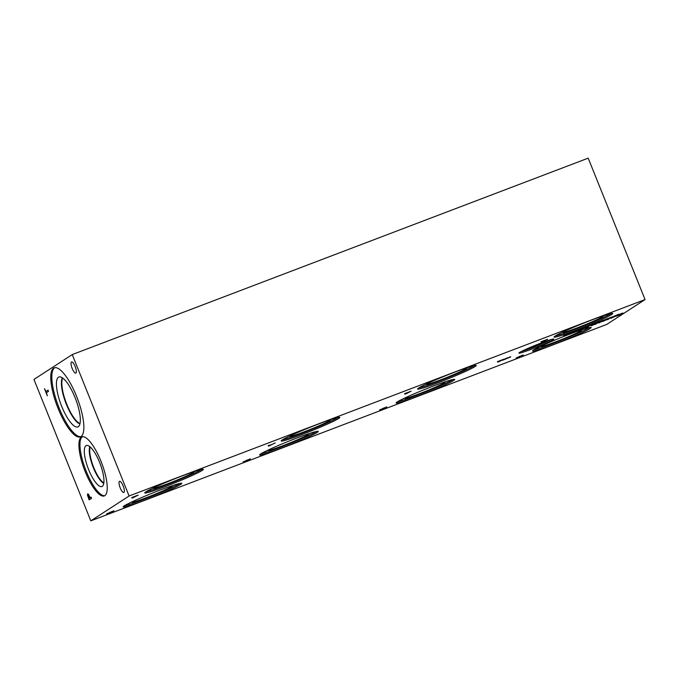 <?xml version="1.0" encoding="UTF-8"?>
<svg xmlns="http://www.w3.org/2000/svg" width="679" height="679" viewBox="0 0 679 679"><rect width="100%" height="100%" fill="white"/><g stroke="black" fill="none" stroke-linecap="round" stroke-linejoin="round"><path stroke-width="1.02" d="M269.622 445.619L275.241 442.929L268.57 446.111L268.095 445.653L269.291 445.195L269.622 445.619M272.067 444.389L269.436 445.39M268.57 446.111L268.12 445.645M269.97 445.577L268.553 446.052M274.689 443.141L269.945 445.526M645.05 299.566L129.103 495.993L90.799 520.852L33.95 379.434L72.254 354.574L588.201 158.148L645.05 299.566L606.746 324.426L90.799 520.852M410.54 391.418L406.415 393.633L405.024 394.159L404.54 393.701L410.54 391.418M381.309 409.327L386.826 406.874L384.433 408.427L380.028 410.074L381.309 409.327L380.282 409.496M384.433 408.427L379.586 410.124M575.902 331.581L578.457 330.512L575.834 331.53M585.578 327.872L588.184 326.803L585.629 327.881M602.68 321.49L610.056 318.188L602.68 321.49M615.225 316.219L611.032 318.307L610.667 317.959L615.225 316.219M617.143 315.913L621.446 313.851L615.429 316.389M603.011 320.87L598.819 322.958L598.454 322.61L603.011 320.87M591.375 325.793L597.834 322.839L591.375 325.793M580.715 329.722L583.32 328.661L580.766 329.731M570.988 333.423L573.594 332.362L571.039 333.431M546.985 339.475L541.469 342.216L540.985 341.758L546.985 339.475M517.737 357.383L523.254 354.93L520.861 356.483L516.464 358.13L517.737 357.383L516.719 357.553M520.861 356.483L516.023 358.181M282.269 439.933A31.59 1.901 -21.9 0 1 314.139 425.699A31.59 1.901 -21.9 0 1 339.806 417.407A31.59 1.901 -21.9 0 1 338.719 418.442A31.59 1.901 -21.9 0 1 306.84 432.676A31.59 1.901 -21.9 0 1 281.182 440.968A31.59 1.901 -21.9 0 1 282.269 439.933M260.719 453.92A31.59 1.901 -21.9 0 1 292.598 439.678A31.59 1.901 -21.9 0 1 318.256 431.386A31.59 1.901 -21.9 0 1 317.178 432.421A31.59 1.901 -21.9 0 1 285.299 446.663A31.59 1.901 -21.9 0 1 259.633 454.955A31.59 1.901 -21.9 0 1 260.719 453.92M418.714 387.989A31.59 1.901 -21.9 0 1 450.584 373.747A31.59 1.901 -21.9 0 1 476.251 365.455A31.59 1.901 -21.9 0 1 475.164 366.49A31.59 1.901 -21.9 0 1 443.294 380.732A31.59 1.901 -21.9 0 1 417.627 389.025A31.59 1.901 -21.9 0 1 418.714 387.989M397.164 401.968A31.59 1.901 -21.9 0 1 429.043 387.734A31.59 1.901 -21.9 0 1 454.701 379.442A31.59 1.901 -21.9 0 1 453.623 380.478A31.59 1.901 -21.9 0 1 421.744 394.711A31.59 1.901 -21.9 0 1 396.086 403.003A31.59 1.901 -21.9 0 1 397.164 401.968M519.554 352.486A18.8 1.129 -21.9 0 1 538.523 344.015A18.8 1.129 -21.9 0 1 553.801 339.076A18.8 1.129 -21.9 0 1 553.156 339.695A18.8 1.129 -21.9 0 1 534.186 348.166A18.8 1.129 -21.9 0 1 518.909 353.105A18.8 1.129 -21.9 0 1 519.554 352.486M145.815 491.885A31.59 1.901 -21.9 0 1 177.694 477.643A31.59 1.901 -21.9 0 1 203.352 469.35A31.59 1.901 -21.9 0 1 202.274 470.386A31.59 1.901 -21.9 0 1 170.395 484.628A31.59 1.901 -21.9 0 1 144.737 492.92A31.59 1.901 -21.9 0 1 145.815 491.885M124.274 505.863A31.59 1.901 -21.9 0 1 156.145 491.63A31.59 1.901 -21.9 0 1 181.811 483.338A31.59 1.901 -21.9 0 1 180.724 484.373A31.59 1.901 -21.9 0 1 148.854 498.607A31.59 1.901 -21.9 0 1 123.188 506.899A31.59 1.901 -21.9 0 1 124.274 505.863M555.159 336.037A31.59 1.901 -21.9 0 1 587.038 321.804A31.59 1.901 -21.9 0 1 612.696 313.511A31.59 1.901 -21.9 0 1 611.618 314.547A31.59 1.901 -21.9 0 1 579.739 328.78A31.59 1.901 -21.9 0 1 554.081 337.073A31.59 1.901 -21.9 0 1 555.159 336.037M533.618 350.024A31.59 1.901 -21.9 0 1 565.488 335.782A31.59 1.901 -21.9 0 1 591.154 327.49A31.59 1.901 -21.9 0 1 590.068 328.526A31.59 1.901 -21.9 0 1 558.197 342.768A31.59 1.901 -21.9 0 1 532.531 351.06A31.59 1.901 -21.9 0 1 533.618 350.024M108.411 513.222L113.928 510.761L111.534 512.322L107.138 513.969L108.411 513.222L107.392 513.392M111.534 512.322L106.696 514.02M137.642 495.314L133.525 497.529L132.125 498.055L131.641 497.597L137.642 495.314M565.615 334.518L569.452 333.049L565.488 335.027L563.68 335.689L567.262 334.221L565.615 334.518M568.094 333.805L566.965 334.374M567.262 334.221L564.614 334.942M573.984 331.335L577.829 329.867L573.857 331.844L572.049 332.498L575.639 331.029L573.984 331.335M576.471 330.622L575.334 331.182M575.639 331.029L572.991 331.751M577.676 330.113L582.336 328.288L577.676 330.113M582.54 328.263L587.199 326.429L582.54 328.263M588.574 326.243L591.596 324.834L587.428 326.361M591.901 324.579L589.754 325.708M593.675 324.29L597.121 322.491L591.757 324.876M604.064 320.276L605.541 319.571M604.514 320.174L603.011 320.624M604.633 319.894L603.767 320.106M605.244 319.402L604.751 319.801M609.233 318.375L612.254 316.974L609.216 318.324M612.237 316.915L610.413 317.84M614.614 316.244L618.917 314.19L612.899 316.728M620.25 314.038L622.864 312.977L620.309 314.054M596.62 323.17L603.139 320.199L596.62 323.17M568.985 333.712L573.814 331.259L568.747 333.737M506.262 358.291L510.718 356.908L502.825 360.184L509.522 357.366L503.818 359.531L506.262 358.291M510.532 356.721L502.808 360.133M509.522 357.366L505.218 358.928M503.368 359.378L497.851 362.128L497.376 361.661L503.368 359.378M244.864 461.279L250.381 458.817L247.988 460.37L243.583 462.017L244.864 461.279L243.837 461.44M247.988 460.37L243.141 462.068M244.55 461.584L247.801 460.116L244.347 461.533M247.827 460.175L245.153 461.211M245.374 461.016L248.972 459.428L245.993 460.523M248.972 459.428L246.019 460.574M243.557 461.966L243.116 462.017M250.118 458.919L247.962 460.311M406.076 393.676L408.495 392.386L406.076 393.676M408.512 392.445L405.881 393.447M405.024 394.159L404.565 393.693M406.415 393.633L404.998 394.109M411.135 391.189L406.398 393.574M381.004 409.641L384.246 408.172L380.792 409.59M384.272 408.223L381.598 409.259M381.819 409.072L385.426 407.476L382.447 408.571M385.426 407.476L382.464 408.631M380.011 410.014L379.569 410.065M386.563 406.967L384.407 408.368M498.904 361.635L501.323 360.345L498.904 361.635M501.348 360.405L498.717 361.406M497.851 362.128L497.401 361.652M499.252 361.593L497.834 362.068M503.971 359.157L499.226 361.534M506.916 358.359L504.056 359.378M88.966 498.539L89.925 497.919L88.143 495.05L88.966 498.539L89.976 497.894L88.245 495.008M89.212 499.863L87.549 495.237L87.642 493.837L88.482 494.261L90.197 497.741L91.088 497.164L91.563 498.335L89.17 499.888L87.489 495.263L87.693 493.811M90.197 497.741L91.096 497.172M129.103 495.993L72.254 354.574M76.574 396.349A36.912 10.813 69.2 0 1 80.453 436.86A36.912 10.813 69.2 0 1 58.055 408.368A36.912 10.813 69.2 0 1 54.184 367.857A36.912 10.813 69.2 0 1 76.574 396.349M100.993 461.279A31.59 9.251 69.2 0 1 104.311 495.942A31.59 9.251 69.2 0 1 85.147 471.566A31.59 9.251 69.2 0 1 81.828 436.903A31.59 9.251 69.2 0 1 100.993 461.279M119.47 481.386A5.958 1.748 69.2 0 1 119.563 481.335A5.958 1.748 69.2 0 1 123.247 486.105A5.958 1.748 69.2 0 1 123.901 492.419A5.958 1.748 69.2 0 1 123.807 492.47A5.958 1.748 69.2 0 1 120.124 487.7A5.958 1.748 69.2 0 1 119.47 481.386M71.482 362.026A5.958 1.748 69.2 0 1 71.584 361.975A5.958 1.748 69.2 0 1 75.267 366.745A5.958 1.748 69.2 0 1 75.921 373.06A5.958 1.748 69.2 0 1 75.819 373.111A5.958 1.748 69.2 0 1 72.135 368.341A5.958 1.748 69.2 0 1 71.482 362.026M48.065 390.136L48.54 391.308L46.427 392.683L47.335 395.832L44.474 388.728L45.951 391.503L48.065 390.136L45.951 391.503M47.386 395.798L44.534 388.702M573.288 331.454L568.968 333.652M597.478 322.839L596.858 323.017M598.191 322.381L597.452 322.788M599.039 321.761L598.174 322.321M601.322 321.379L600.703 321.549M602.884 320.293L601.297 321.32M620.784 313.868L620.351 314.088M617.848 314.657L613.791 316.389L617.822 314.606M615.276 315.667L614.181 316.397M613.417 316.669L612.874 316.669M617.092 315.37L616.473 315.548M618.654 314.292L617.075 315.319M608.995 318.213L611.372 317.305L608.664 318.459M611.372 317.305L610.922 317.28M609.929 317.628L608.97 318.154M609.207 318.324L608.087 318.493M607.849 318.493L606.355 319.02M595.381 323.391L592.665 324.528L595.356 323.34M593.276 324.155L592.852 324.528M595.305 323.671L594.685 323.841M596.858 322.584L595.279 323.611M588.328 326.081L590.713 325.173L587.997 326.344M590.713 325.173L590.238 325.088M589.27 325.496L588.311 326.022M586.945 326.599L583.431 328.11L586.308 326.777M583.431 328.11L584.704 327.219M583.108 328.313L582.548 328.458M581.462 328.67L578.567 329.96L581.445 328.628M578.245 330.164L579.841 329.069M578.219 330.104L577.685 330.308M582.081 328.449L581.453 328.661M575.614 330.979L575.054 331.114L575.614 330.979M573.857 331.844L572.024 332.447M573.925 331.386L574.442 331.259L573.925 331.386M577.464 330.087L575.699 330.69M567.245 334.161L566.676 334.306L567.245 334.161M565.463 334.976L563.655 335.63M565.556 334.569L566.074 334.45L565.556 334.569M569.087 333.27L567.321 333.881M576.378 331.403L575.945 331.624M576.819 331.046L576.361 331.344M586.104 327.702L585.671 327.923M603.877 321.031L602.918 321.337M606.449 319.775L603.852 320.98M607.06 319.817L606.432 319.724M608.231 319.376L607.034 319.767M609.793 318.29L608.214 319.317M603.792 320.997L605.099 320.081M613.689 317L611.686 317.764L613.663 316.949M612.093 317.899L611.007 318.247M615.547 316.1L612.068 317.848M620.377 314.318L616.32 316.049L620.351 314.267M617.78 315.277L616.71 316.058M615.946 316.329L615.403 316.338M619.621 315.039L619.002 315.209M621.183 313.953L619.604 314.98M601.467 321.651L599.472 322.415L601.45 321.6M599.88 322.55L598.793 322.898M603.334 320.751L599.854 322.5M592.181 325.487L591.621 325.631M593.624 324.545L592.156 325.428M594.796 324.486L593.599 324.494M596.018 324.027L594.77 324.435M597.571 322.941L595.992 323.968M581.241 329.553L580.808 329.773M571.514 333.253L571.081 333.474M133.177 497.571L135.596 496.281L133.177 497.571M135.622 496.341L132.982 497.342M132.125 498.055L131.667 497.588M133.525 497.529L132.099 498.004M138.244 495.084L133.5 497.469M108.105 513.536L111.356 512.059L107.893 513.485M111.373 512.119L108.708 513.154M108.929 512.968L112.527 511.372L109.548 512.467M112.527 511.372L109.574 512.526M107.112 513.91L106.671 513.961M113.673 510.863L111.517 512.263M542.521 341.724L544.94 340.442L542.521 341.724M544.965 340.493L542.326 341.495M541.469 342.216L541.01 341.749M542.869 341.681L541.443 342.157M547.588 339.245L542.844 341.63M517.432 357.697L520.683 356.229L517.22 357.646M520.7 356.28L518.035 357.324M518.255 357.129L521.854 355.533L518.875 356.636M521.854 355.533L518.9 356.687M516.439 358.079L515.998 358.13M523 355.032L520.844 356.424M338.134 417.441A31.59 1.901 -21.9 0 1 310.761 429.858A31.59 1.901 -21.9 0 1 282.413 439.839M330.087 419.817A21.932 1.316 -21.9 0 1 330.393 419.894A21.932 1.316 -21.9 0 1 329.646 420.632A21.932 1.316 -21.9 0 1 307.358 430.579A21.932 1.316 -21.9 0 1 289.695 436.249A21.932 1.316 -21.9 0 1 289.865 435.994M316.584 431.428A31.59 1.901 -21.9 0 1 289.212 443.837A31.59 1.901 -21.9 0 1 260.872 453.818M308.546 433.805A21.932 1.316 -21.9 0 1 308.843 433.873A21.932 1.316 -21.9 0 1 308.105 434.611A21.932 1.316 -21.9 0 1 285.808 444.567A21.932 1.316 -21.9 0 1 268.154 450.236A21.932 1.316 -21.9 0 1 268.315 449.973M474.579 365.497A31.59 1.901 -21.9 0 1 447.206 377.906A31.59 1.901 -21.9 0 1 418.867 387.887M466.541 367.874A21.932 1.316 -21.9 0 1 466.838 367.942A21.932 1.316 -21.9 0 1 466.1 368.68A21.932 1.316 -21.9 0 1 443.803 378.636A21.932 1.316 -21.9 0 1 426.149 384.306A21.932 1.316 -21.9 0 1 426.31 384.042M453.029 379.476A31.59 1.901 -21.9 0 1 425.665 391.893A31.59 1.901 -21.9 0 1 397.317 401.875M444.991 381.853A21.932 1.316 -21.9 0 1 445.288 381.929A21.932 1.316 -21.9 0 1 444.55 382.667A21.932 1.316 -21.9 0 1 422.262 392.615A21.932 1.316 -21.9 0 1 404.599 398.284A21.932 1.316 -21.9 0 1 404.769 398.03M551.009 339.559A18.8 1.129 -21.9 0 1 521.26 351.518M546.12 341.172A11.721 0.704 -21.9 0 1 536.172 345.645A11.721 0.704 -21.9 0 1 525.902 349.295M103.862 482.854A20.285 5.941 69.2 0 1 93.736 467.534A20.285 5.941 69.2 0 1 90.205 446.977M104.821 495.687A31.59 9.251 69.2 0 1 86.199 471.167A31.59 9.251 69.2 0 1 82.38 436.75M99.626 462.45A21.932 6.425 69.2 0 1 102.393 486.257A21.932 6.425 69.2 0 1 88.626 469.588A21.932 6.425 69.2 0 1 86.844 445.407A21.932 6.425 69.2 0 1 99.626 462.45M89.823 446.655A20.616 6.035 69.2 0 0 93.354 467.704A20.616 6.035 69.2 0 0 103.785 483.346A20.616 6.035 69.2 0 1 93.346 467.704A20.616 6.035 69.2 0 1 89.815 446.655M80.037 423.518A25.055 7.342 69.2 0 1 66.771 404.251A25.055 7.342 69.2 0 1 62.74 378.093M80.962 436.605A36.912 10.813 69.2 0 1 59.115 407.96A36.912 10.813 69.2 0 1 54.727 367.704M75.063 397.614A26.685 7.817 69.2 0 1 78.433 426.582A26.685 7.817 69.2 0 1 61.679 406.297A26.685 7.817 69.2 0 1 59.514 376.87A26.685 7.817 69.2 0 1 75.063 397.614M79.935 423.959A25.369 7.435 69.2 0 1 66.398 404.412A25.369 7.435 69.2 0 1 62.375 377.838A25.369 7.435 69.2 0 0 66.406 404.412A25.369 7.435 69.2 0 0 79.935 423.951M201.68 469.393A31.59 1.901 -21.9 0 1 174.316 481.801A31.59 1.901 -21.9 0 1 145.968 491.783M193.642 471.769A21.932 1.316 -21.9 0 1 193.939 471.837A21.932 1.316 -21.9 0 1 193.201 472.576A21.932 1.316 -21.9 0 1 170.904 482.531A21.932 1.316 -21.9 0 1 153.25 488.201A21.932 1.316 -21.9 0 1 153.42 487.938M180.139 483.372A31.59 1.901 -21.9 0 1 152.767 495.789A31.59 1.901 -21.9 0 1 124.418 505.77M172.093 485.748A21.932 1.316 -21.9 0 1 172.398 485.825A21.932 1.316 -21.9 0 1 171.651 486.563A21.932 1.316 -21.9 0 1 149.363 496.51A21.932 1.316 -21.9 0 1 131.701 502.18A21.932 1.316 -21.9 0 1 131.87 501.925M611.024 313.545A31.59 1.901 -21.9 0 1 583.66 325.962A31.59 1.901 -21.9 0 1 555.312 335.944M602.986 315.922A21.932 1.316 -21.9 0 1 603.283 315.998A21.932 1.316 -21.9 0 1 602.545 316.737A21.932 1.316 -21.9 0 1 580.248 326.684A21.932 1.316 -21.9 0 1 562.594 332.354A21.932 1.316 -21.9 0 1 562.764 332.099M589.482 327.533A31.59 1.901 -21.9 0 1 562.11 339.941A31.59 1.901 -21.9 0 1 533.762 349.923M581.436 329.909A21.932 1.316 -21.9 0 1 581.742 329.977A21.932 1.316 -21.9 0 1 580.995 330.715A21.932 1.316 -21.9 0 1 558.707 340.671A21.932 1.316 -21.9 0 1 541.044 346.341A21.932 1.316 -21.9 0 1 541.214 346.078"/></g></svg>
